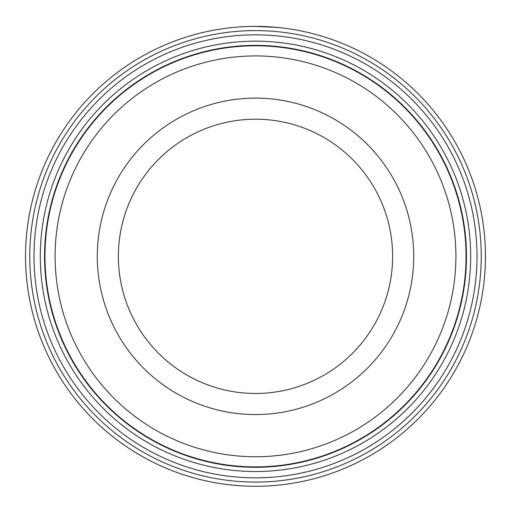 <?xml version="1.0" encoding="UTF-8"?>
<svg xmlns="http://www.w3.org/2000/svg" width="511" height="511" viewBox="0 0 511 511"><rect width="100%" height="100%" fill="white"/><g stroke="black" fill="none" stroke-linecap="round" stroke-linejoin="round"><path stroke-width="0.77" d="M44.962 256.337A210.538 210.538 0 0 1 255.5 45.798A210.538 210.538 0 0 1 466.038 256.337A210.538 210.538 0 0 1 255.5 466.882A210.538 210.538 0 0 1 44.962 256.337M236.765 27.153L238.631 27.006M277.371 27.428L255.015 26.387M477.012 256.337A221.512 221.512 0 0 1 255.5 477.849A221.512 221.512 0 0 1 33.988 256.337A221.512 221.512 0 0 1 255.5 34.825A221.512 221.512 0 0 1 477.012 256.337M470.682 256.337A215.182 215.182 0 0 1 255.5 471.519A215.182 215.182 0 0 1 40.318 256.337A215.182 215.182 0 0 1 255.5 41.155A215.182 215.182 0 0 1 470.682 256.337M481.228 256.337A225.728 225.728 0 0 0 255.5 30.609A225.728 225.728 0 0 0 29.772 256.337A225.728 225.728 0 0 0 255.5 482.071A225.728 225.728 0 0 0 481.228 256.337M25.55 256.337A229.95 229.95 0 0 1 255.5 26.387A229.95 229.95 0 0 1 485.45 256.337A229.95 229.95 0 0 1 255.5 486.287A229.95 229.95 0 0 1 25.55 256.337M234.408 27.358L232.205 27.568M246.749 26.553L248.167 26.502M392.627 256.337A137.127 137.127 0 0 0 255.5 119.21A137.127 137.127 0 0 0 118.373 256.337A137.127 137.127 0 0 0 255.5 393.464A137.127 137.127 0 0 0 392.627 256.337A137.127 137.127 0 0 1 255.5 393.464A137.127 137.127 0 0 1 118.373 256.337M455.914 256.337A200.414 200.414 0 0 0 255.5 55.923A200.414 200.414 0 0 0 55.086 256.337A200.414 200.414 0 0 0 255.5 456.751A200.414 200.414 0 0 0 455.914 256.337M466.466 256.337A210.966 210.966 0 0 0 255.5 45.377A210.966 210.966 0 0 0 44.534 256.337A210.966 210.966 0 0 0 255.5 467.303A210.966 210.966 0 0 0 466.466 256.337M97.275 256.337A158.225 158.225 0 0 1 255.5 98.118A158.225 158.225 0 0 1 413.725 256.337A158.225 158.225 0 0 1 255.5 414.562A158.225 158.225 0 0 1 97.275 256.337"/></g></svg>
